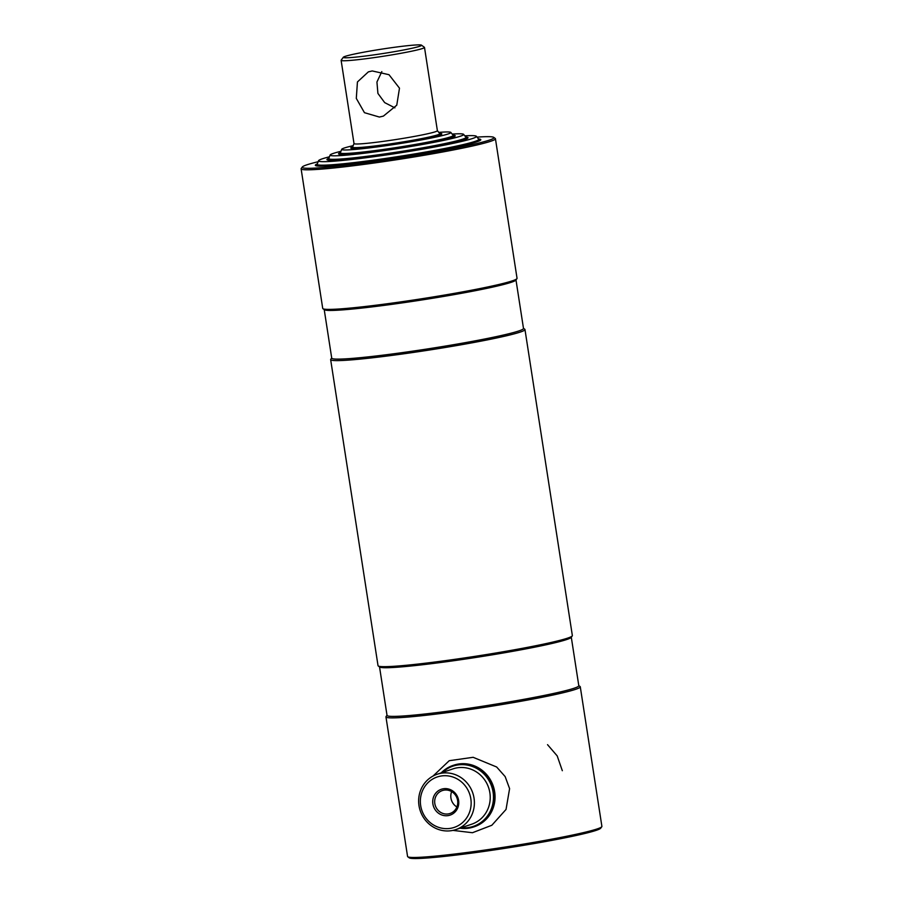 <?xml version="1.0" encoding="UTF-8"?>
<svg xmlns="http://www.w3.org/2000/svg" width="903" height="903" viewBox="0 0 903 903"><rect width="100%" height="100%" fill="white"/><g stroke="black" fill="none" stroke-linecap="round" stroke-linejoin="round"><path stroke-width="1.35" d="M601.782 826.742L600.698 828.209A97.027 5.553 171.2 0 1 476.084 852.522A97.027 5.553 171.2 0 1 409.251 857.85L407.772 856.766A98.314 5.621 -8.8 0 0 475.497 851.371A98.314 5.621 -8.8 0 0 601.782 826.742A98.314 5.621 -8.8 0 0 601.895 826.392L580.279 686.811A98.314 5.621 -8.8 0 0 580.076 686.517L578.778 685.569M387.015 715.255L386.066 716.553A98.314 5.621 -8.8 0 0 385.953 716.892A98.314 5.621 -8.8 0 0 453.893 711.79A98.314 5.621 -8.8 0 0 580.279 686.811M379.531 666.911L387.037 715.413A97.027 5.553 -8.8 0 0 454.085 710.379A97.027 5.553 -8.8 0 0 578.8 685.727L571.294 637.225M331.706 357.983L330.758 359.27A98.314 5.621 -8.8 0 0 330.645 359.62L378.03 665.669A98.314 5.621 -8.8 0 0 378.233 665.962L379.711 667.046A97.027 5.553 -8.8 0 0 446.545 661.718A97.027 5.553 -8.8 0 0 571.159 637.405L572.242 635.938A98.314 5.621 -8.8 0 0 572.355 635.588L524.97 329.539A98.314 5.621 -8.8 0 0 524.767 329.245L523.469 328.297M378.233 665.962A98.314 5.621 -8.8 0 0 445.958 660.567A98.314 5.621 -8.8 0 0 572.242 635.938M330.645 359.62A98.314 5.621 -8.8 0 0 398.584 354.518A98.314 5.621 -8.8 0 0 524.97 329.539M324.222 309.639L331.728 358.141A97.027 5.553 -8.8 0 0 398.765 353.107A97.027 5.553 -8.8 0 0 523.492 328.455L515.985 279.953M301.105 168.816L322.721 308.397A98.314 5.621 -8.8 0 0 322.924 308.691L324.403 309.763A97.027 5.553 -8.8 0 0 391.236 304.435A97.027 5.553 -8.8 0 0 515.85 280.133L516.934 278.655A98.314 5.621 -8.8 0 0 517.047 278.316L495.431 138.723A98.314 5.621 171.2 0 1 369.045 163.714A98.314 5.621 171.2 0 1 301.105 168.816A98.314 5.621 171.2 0 1 301.218 168.466L302.302 166.999A97.027 5.553 -8.8 0 0 369.237 162.292A97.027 5.553 -8.8 0 0 493.749 137.358A97.027 5.553 -8.8 0 0 477.044 137.121M322.924 308.691A98.314 5.621 -8.8 0 0 390.649 303.295A98.314 5.621 -8.8 0 0 516.934 278.655M493.749 137.358L495.228 138.43A98.314 5.621 171.2 0 1 495.431 138.723M317.303 163.906A83.719 4.786 -8.8 0 0 315.339 165.294A83.719 4.786 -8.8 0 0 373.187 160.948A83.719 4.786 -8.8 0 0 480.802 139.683A83.719 4.786 -8.8 0 0 478.511 138.949M318.149 161.716A97.027 5.553 -8.8 0 0 302.302 166.999M385.953 716.892L407.569 856.473A98.314 5.621 -8.8 0 0 407.772 856.766M432.887 803.93A13.647 12.958 71.2 0 1 443.666 788.714A13.647 12.958 71.2 0 1 458.611 800.43A13.647 12.958 71.2 0 1 447.832 815.646A13.647 12.958 71.2 0 1 432.887 803.93M457.607 800.476A12.089 11.479 -108.8 0 0 442.323 790.576A12.089 11.479 -108.8 0 0 434.817 803.568A12.089 11.479 -108.8 0 0 450.1 813.468A12.089 11.479 -108.8 0 0 457.607 800.476M420.674 805.589A26.605 25.261 -108.8 0 0 449.818 828.435A26.605 25.261 -108.8 0 0 470.824 798.771A26.605 25.261 -108.8 0 0 441.68 775.925A26.605 25.261 -108.8 0 0 420.674 805.589M418.992 805.657A29.201 27.722 -108.8 0 0 455.925 829.564A29.201 27.722 -108.8 0 0 474.041 798.184A29.201 27.722 -108.8 0 0 437.12 774.266A29.201 27.722 -108.8 0 0 418.992 805.657M461.207 827.769A31.797 30.194 -108.8 0 0 493.083 792.202A31.797 30.194 -108.8 0 0 472.946 766.681A31.797 30.194 -108.8 0 0 442.402 772.471M459.988 828.186A32.452 30.804 -108.8 0 0 473.748 826.934A32.452 30.804 -108.8 0 0 493.885 792.055A32.452 30.804 -108.8 0 0 452.854 765.484A32.452 30.804 -108.8 0 0 441.195 772.889M451.669 791.604A12.089 11.479 -108.8 0 0 450.947 798.083A12.089 11.479 -108.8 0 0 456.884 806.955M474.131 826.798A32.452 30.804 -108.8 0 0 494.663 791.796A32.452 30.804 -108.8 0 0 453.25 765.36M452.934 830.388L472.461 832.724L491.842 825.263L506.041 809.438L509.597 788.635L505.161 776.603L496.65 766.997L473.127 757.301L449.231 760.698L433.045 776.049M547.534 744.67L557.196 755.901L562.332 770.699M465.801 137.075A71.382 4.086 171.2 0 1 468.025 137.73A71.382 4.086 171.2 0 1 376.258 155.869A71.382 4.086 171.2 0 1 326.931 159.571A71.382 4.086 171.2 0 1 328.861 158.273M464.808 135.845A79.893 4.571 171.2 0 1 476.366 136.285A79.893 4.571 171.2 0 1 373.729 156.727A79.893 4.571 171.2 0 1 318.545 160.711A79.893 4.571 171.2 0 1 329.437 156.795M476.366 136.285L478.714 139.197A81.767 4.684 171.2 0 1 478.782 139.344A81.767 4.684 171.2 0 1 373.661 160.113A81.767 4.684 171.2 0 1 317.167 164.357A81.767 4.684 171.2 0 1 317.19 164.199L318.545 160.711M452.177 134.084A67.567 3.872 171.2 0 1 463.6 134.344L465.948 137.256A69.441 3.973 171.2 0 1 466.004 137.38A69.441 3.973 171.2 0 1 376.732 155.023A69.441 3.973 171.2 0 1 328.76 158.635A69.441 3.973 171.2 0 1 328.771 158.499L330.126 155.011A67.567 3.872 171.2 0 1 340.939 151.298M463.6 134.344A67.567 3.872 171.2 0 1 376.799 151.636A67.567 3.872 171.2 0 1 330.126 155.011M453.08 135.213A59.056 3.375 171.2 0 1 455.247 135.766A59.056 3.375 171.2 0 1 379.328 150.778A59.056 3.375 171.2 0 1 338.523 153.837A59.056 3.375 171.2 0 1 340.42 152.652M394.182 47.328A39.585 2.269 171.2 0 1 421.453 45.15A39.585 2.269 171.2 0 1 370.648 55.331A39.585 2.269 171.2 0 1 343.332 57.239A39.585 2.269 171.2 0 1 394.182 47.328M421.453 45.15L424.41 47.306A42.181 2.416 171.2 0 1 424.5 47.43A42.181 2.416 171.2 0 1 370.264 58.153A42.181 2.416 171.2 0 1 341.12 60.343A42.181 2.416 171.2 0 1 341.165 60.196L343.332 57.239M372.25 70.953L389.001 74.701L399.487 88.178L396.767 105.188L383.403 116.103L379.384 117.051L364.451 112.683L356.301 98.393L357.441 81.947L368.368 71.868L372.25 70.953M424.5 47.43L437.379 130.664A42.181 2.416 171.2 0 1 383.154 141.387A42.181 2.416 171.2 0 1 354.01 143.577L341.12 60.343M381.822 71.619L376.935 82.015L377.917 93.415L384.678 102.615L394.904 107.863M437.379 130.63L439.784 133.621A44.134 2.528 171.2 0 1 439.817 133.7A44.134 2.528 171.2 0 1 383.086 144.909A44.134 2.528 171.2 0 1 352.599 147.2A44.134 2.528 171.2 0 1 352.61 147.11L353.999 143.532M438.802 132.402A55.241 3.16 171.2 0 1 450.834 132.414L453.171 135.326A57.115 3.273 171.2 0 1 453.227 135.427A57.115 3.273 171.2 0 1 379.813 149.943A57.115 3.273 171.2 0 1 340.352 152.9A57.115 3.273 171.2 0 1 340.363 152.788L341.718 149.311A55.241 3.16 171.2 0 1 353.175 145.654M450.834 132.414A55.241 3.16 171.2 0 1 379.87 146.546A55.241 3.16 171.2 0 1 341.718 149.311M439.659 133.463A46.076 2.641 171.2 0 1 441.827 133.915A46.076 2.641 171.2 0 1 382.59 145.62A46.076 2.641 171.2 0 1 350.759 148.013A46.076 2.641 171.2 0 1 352.689 146.918M352.847 148.329A44.134 2.528 -8.8 0 0 352.791 148.464L352.599 147.2M439.817 133.7L440.021 134.965A44.134 2.528 -8.8 0 0 439.93 134.852M455.925 829.564L471.738 824.191A29.201 27.722 -108.8 0 0 489.866 792.8A29.201 27.722 -108.8 0 0 452.934 768.893L437.12 774.266M474.526 826.674L473.748 826.934M453.633 765.225L452.854 765.484M317.167 164.357L317.382 165.768M478.782 139.344L478.996 140.744M466.004 137.38L466.219 138.791M328.76 158.635L328.974 160.034M340.352 152.9L340.566 154.311M453.227 135.427L453.441 136.838"/></g></svg>
